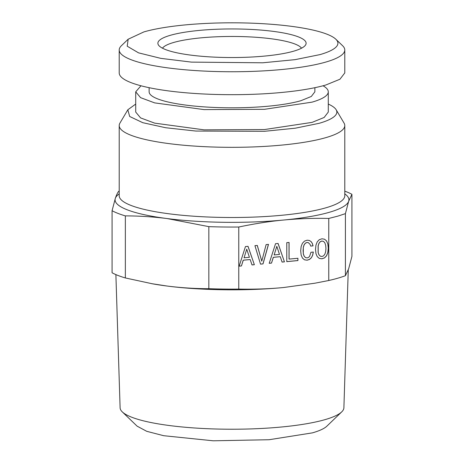 <?xml version="1.0" encoding="UTF-8"?>
<svg xmlns="http://www.w3.org/2000/svg" width="464" height="464" viewBox="0 0 464 464"><rect width="100%" height="100%" fill="white"/><g stroke="black" fill="none" stroke-linecap="round" stroke-linejoin="round"><path stroke-width="0.7" d="M151.548 283.643L167.098 286.039A116.916 22.55 0 0 1 152.557 283.829L125.355 277.953A127.229 24.54 0 0 1 112.073 272.768L112.073 210.708A127.229 24.54 0 0 0 125.355 215.893C139.252 215.905 153.166 216.792 167.098 218.556L208.841 226.641A127.229 24.54 0 0 0 238.769 227.018C255.02 223.613 270.025 221.282 283.765 220.017A116.916 22.55 180 0 1 167.098 218.556A116.916 22.55 180 0 1 115.333 198.337L112.073 210.708M119.213 191.156A127.229 24.54 0 0 0 118.587 191.388C117.502 192.827 116.418 195.141 115.333 198.337A116.916 22.55 180 0 1 119.213 193.859M170.352 35.305A74.118 14.297 0 0 0 158.357 44.863A74.118 14.297 0 0 0 214.571 57.136A74.118 14.297 0 0 0 293.648 51.179A74.118 14.297 0 0 0 305.643 44.863A74.118 14.297 0 0 0 257.497 29.818A74.118 14.297 0 0 0 170.352 35.305M301.53 48.192A70.151 13.531 0 0 0 247.84 36.807A70.151 13.531 0 0 0 173.652 42.479A70.151 13.531 0 0 0 162.47 48.192M128.157 39.225L143.91 31.9A105.914 20.428 180 0 1 252.555 23.2A105.914 20.428 180 0 1 335.843 39.225A105.914 20.428 180 0 1 320.09 54.584L295.116 59.647L262.746 62.791L191.423 62.112L160.817 58.365L138.545 52.855L127.217 46.214L128.157 39.225L121.411 45.71A112.787 21.756 180 0 0 119.213 49.99L119.213 72.935A112.787 21.756 180 0 0 199.288 93.751A112.787 21.756 180 0 0 325.815 85.011L339.938 79.245L344.787 72.935L344.787 49.99A112.787 21.756 180 0 1 325.815 62.066A112.787 21.756 180 0 1 199.288 70.812A112.787 21.756 180 0 1 119.213 49.99M335.843 39.225L342.589 45.71A112.787 21.756 180 0 1 344.787 49.99M314.87 87.69L314.87 91.826L311.309 96.466L300.927 100.7A82.87 15.985 180 0 1 207.965 107.126A82.87 15.985 180 0 1 149.13 91.826L149.13 87.69M115.884 274.601L120.106 407.775A111.899 21.582 0 0 0 122.287 411.887L137.118 426.161L146.723 431.311L163.664 435.702L213.22 440.8L269.103 439.727L312.487 432.854A96.767 18.664 0 0 0 326.882 426.161L341.713 411.887A111.899 21.582 0 0 0 343.894 407.775L348.261 269.903M323.031 85.776A96.28 18.572 180 0 1 328.28 91.826A96.28 18.572 180 0 1 312.086 102.138L264.474 109.313L204.073 109.603L154.674 102.892L140.58 97.655L135.72 91.826L135.72 112.073L140.58 117.897L154.674 123.14L204.073 129.845L264.474 129.555L312.086 122.38L324.145 117.462L328.28 112.073L328.28 91.826M140.969 85.776L135.72 91.826M122.287 411.887A111.899 21.582 0 0 0 210.279 428.817A111.899 21.582 0 0 0 325.073 419.624A111.899 21.582 0 0 0 341.713 411.887M135.72 104.069L127.832 109.777L129.671 116.476L142.779 122.693L165.706 127.739L195.936 131.063L264.538 131.3L295.359 128.186L319.209 123.302A104.847 20.225 0 0 0 336.168 109.777A104.847 20.225 0 0 0 328.28 104.069M336.168 109.777L344.062 123.099A112.787 21.756 180 0 1 344.787 125.57A112.787 21.756 180 0 1 325.815 137.646A112.787 21.756 180 0 1 199.288 146.392A112.787 21.756 180 0 1 119.213 125.57A112.787 21.756 180 0 1 119.938 123.099L127.832 109.777M208.841 288.701A127.229 24.54 0 0 0 238.769 289.078C255.02 289.385 270.025 288.857 283.765 287.5L314.87 283.214L283.765 287.5C247.179 291.067 200.982 290.487 167.098 286.039C181.024 287.802 194.938 288.689 208.841 288.701L208.841 226.641M125.355 277.953L125.355 215.893M344.787 191.156A127.229 24.54 180 0 1 351.927 194.312L348.667 201.26A116.916 22.55 180 0 0 344.787 193.859M314.87 283.214L328.761 280.505A127.229 24.54 0 0 0 337.827 278.191A127.229 24.54 0 0 0 345.413 275.691L348.667 268.743L351.927 256.372L351.927 194.312M238.769 289.078L238.769 227.018M328.761 218.445C313.78 218.097 298.781 218.619 283.765 220.017A116.916 22.55 0 0 0 328.013 212.669A116.916 22.55 0 0 0 329.243 212.321A116.916 22.55 0 0 0 348.667 201.26L345.413 213.637L337.827 216.137L328.761 218.445L328.761 280.505M345.413 275.691L345.413 213.637M254.359 264.718L248.014 246.32L245.462 246.564L239.146 266.168L241.442 265.947L243.264 260.2L250.183 259.538L252.01 264.944L254.359 264.718L247.962 246.326M260.524 264.132L263.024 263.894L268.494 244.371L266.121 244.598L261.777 261.168L257.305 245.439L254.933 245.665L260.524 264.132M311.315 257.845L312.637 255.339L313.333 252.045L310.938 252.277L309.616 256.337L308.467 257.462L307.116 257.914L305.492 257.578L304.216 256.221L303.369 253.901L303.096 250.589L303.369 247.254L304.193 244.743L305.469 243.148L307.116 242.469L308.316 242.631L310.138 244.453L310.689 246.094L313.061 245.868L312.313 243.345L311.013 241.5L309.239 240.439L307.116 240.201L304.465 241.135L302.447 243.24L301.148 246.512L300.695 250.821L301.148 255.038L302.447 258.059L304.465 259.811L307.116 260.211L309.442 259.469L311.315 257.845L312.574 255.316L313.27 252.056M289.078 259.115L289.078 242.44L286.781 242.655L286.781 261.632L297.923 260.571L297.923 258.274L289.02 259.092L289.02 242.446M284.432 261.853L278.087 243.461L275.541 243.699L269.219 263.303L271.515 263.082L273.342 257.334L280.262 256.673L282.083 262.079L284.432 261.853L278.035 243.461M319.255 239.726L317.231 241.837L315.961 245.102L315.508 249.406L315.961 253.628L317.26 256.65L319.284 258.396L321.929 258.802L324.551 257.897L326.598 255.757L327.874 252.491L328.35 248.182L327.874 243.994L326.598 240.967L324.551 239.221L321.929 238.792L319.255 239.726M318.182 252.486L318.182 245.845L319.006 243.333L320.282 241.738L321.929 241.06L323.553 241.425L324.829 242.805L325.653 245.16L325.954 248.414L325.653 251.749L324.829 254.26L323.553 255.855L321.929 256.505L320.282 256.169L319.006 254.817L318.124 252.462L318.124 245.821L318.948 243.31L320.218 241.709L321.871 241.036L323.553 241.425M279.485 254.423L274.143 254.933L276.817 246.314L279.485 254.423M249.412 257.288L244.064 257.798L246.738 249.18L249.412 257.288M241.442 265.947L243.206 260.176L250.183 259.538M239.151 266.139L241.379 265.924M251.998 264.915L254.295 264.695M244.064 257.798L246.738 249.18M261.777 261.168L257.253 245.444M260.519 264.103L262.966 263.871L268.424 244.377M305.492 257.578L304.158 256.198L303.305 253.878L303.305 247.231L304.135 244.719L305.405 243.124L307.052 242.446L308.316 242.631M310.677 246.065L313.003 245.845L312.249 243.316L310.95 241.471L309.215 240.433M304.448 259.788L307.052 260.188L309.378 259.446L311.251 257.822M297.923 260.571L297.865 258.28M286.781 261.597L297.865 260.542M271.515 263.082L273.279 257.311L280.262 256.673M269.23 263.274L271.457 263.059M282.077 262.05L284.374 261.829M274.143 254.933L276.817 246.314M319.261 258.378L321.871 258.779L324.493 257.874L326.54 255.734L327.816 252.468L328.286 248.159L327.816 243.965L326.54 240.944L324.504 239.209M320.282 256.169L318.948 254.788L318.124 252.462M119.213 125.57L119.213 195.75A112.787 21.756 0 0 0 198.279 216.508A112.787 21.756 0 0 0 324.62 208.162A112.787 21.756 0 0 0 325.815 207.826A112.787 21.756 0 0 0 344.787 195.75L344.787 125.57"/></g></svg>
